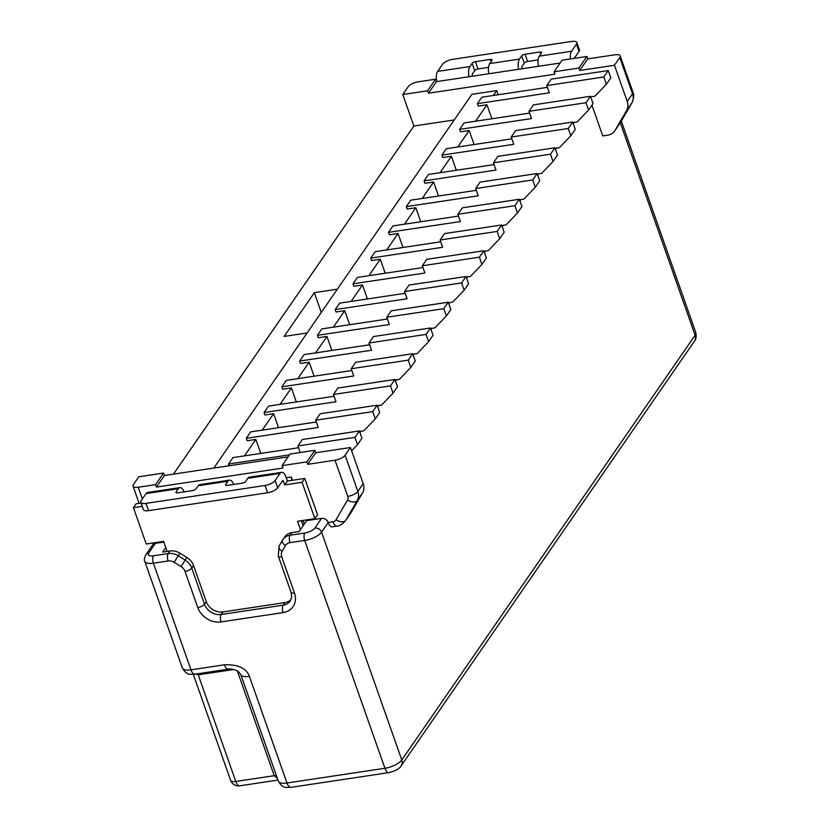 <?xml version="1.0" encoding="UTF-8"?>
<svg xmlns="http://www.w3.org/2000/svg" width="829" height="829" viewBox="0 0 829 829"><rect width="100%" height="100%" fill="white"/><g stroke="black" fill="none" stroke-linecap="round" stroke-linejoin="round"><path stroke-width="1.24" d="M195.53 674.091L198.235 674.827L235.788 781.467L274.233 775.685L277.352 778.338M408.117 86.796L402.78 94.527L427.577 90.796L435.577 79.211L418.22 81.822A8.311 3.098 160.6 0 0 408.117 86.796M454.219 119.967L413.878 126.029L402.78 94.527M413.878 126.029L173.479 474.126M138.785 476.789L133.448 484.509A8.311 3.098 160.6 0 0 133.054 486.146A8.311 3.098 160.6 0 0 138.225 487.255L155.583 484.644L163.582 473.058L138.785 476.789M307.113 332.978L284.129 336.429L314.346 292.668L337.33 289.217M321.3 312.429L314.346 292.668M321.548 518.394L314.885 528.042A5.544 4.57 34.6 0 1 321.548 532.145L328.211 522.498L332.999 521.773A8.311 3.523 -98.5 0 0 336.906 526.125L332.118 526.85A8.311 3.523 81.5 0 1 328.211 522.498A5.544 4.57 -145.4 0 0 321.548 518.394L306.668 520.633L304.305 524.052L303.051 520.436M303.134 525.741L301.352 520.695M265.021 485.493L145.966 503.39A8.311 3.098 160.6 0 1 140.806 502.291L143.365 509.555A8.311 3.098 -19.4 0 0 148.536 510.664L267.58 492.768L265.021 485.493A8.311 3.098 160.6 0 0 275.124 480.509L280.015 473.432A9.689 4.114 -98.5 0 1 281.559 472.333A9.689 4.114 -98.5 0 1 286.119 477.411L287.394 481.048L304.761 478.437L317.559 514.799L314.896 518.653L297.528 521.265L300.471 529.607M167.126 551.409L163.603 541.399L146.236 544.011L133.438 507.649L136.101 503.794L141.065 503.048M304.305 524.052L299.114 531.565L291.849 532.664A13.844 11.43 -145.4 0 0 284.72 536.912L282.938 539.482A13.844 11.43 34.6 0 1 290.067 535.233L304.771 533.026A8.311 3.098 160.6 0 0 314.885 528.042M359.962 432.603L360.884 431.277M377.744 406.863L378.656 405.536M395.516 381.122L396.438 379.796M413.298 355.382L414.22 354.045M431.07 329.641L431.992 328.305M448.852 303.901L449.774 302.564M466.634 278.15L467.546 276.824M484.405 252.41L485.328 251.083M502.187 226.669L503.099 225.343M519.959 200.929L520.881 199.602M537.741 175.188L538.663 173.862M555.513 149.448L556.435 148.111M573.295 123.708L574.217 122.371M614.455 65.253L619.781 57.533A8.311 3.098 160.6 0 0 620.175 55.895A8.311 3.098 160.6 0 0 615.004 54.787L587.73 58.89L586.87 56.465L562.072 60.196L554.073 71.781L578.87 68.051L579.73 70.475L614.455 65.253L627.19 101.439A13.844 11.43 34.6 0 1 626.579 110.558L615.077 130.329A13.844 11.43 34.6 0 1 614.683 130.951A13.844 11.43 34.6 0 1 607.553 135.2L602.776 135.915L591.947 105.169M422.241 198.452L433.608 181.997L438.541 195.996M433.608 181.997L424.925 183.302L424.075 180.877L496.001 170.059L493.442 162.795L550.487 154.215L553.047 161.489L541.575 173.416L537.337 174.059M404.469 224.193L415.837 207.737L407.153 209.043L406.303 206.618L478.229 195.799L475.659 188.535L532.705 179.955L537.151 173.52L539.71 180.795L535.265 187.23L523.804 199.157L519.565 199.799M537.151 173.52L480.105 182.1L475.659 188.535M476.292 190.328L410.738 200.183L406.303 206.618M415.837 207.737L420.769 221.747M532.705 179.955L535.265 187.23M386.687 249.933L398.055 233.477L389.371 234.783L388.521 232.358L460.447 221.55L457.888 214.276L514.933 205.696L519.379 199.261L521.938 206.535L517.493 212.97L506.022 224.897L501.783 225.54M519.379 199.261L462.333 207.841L457.888 214.276M458.52 216.068L392.967 225.923L388.521 232.358M398.055 233.477L402.987 247.488M514.933 205.696L517.493 212.97M368.915 275.674L380.273 259.218L371.599 260.524L370.739 258.099L442.665 247.291L440.106 240.016L497.151 231.436L501.597 225.001L504.156 232.275L499.711 238.711L488.25 250.648L484.012 251.28M501.597 225.001L444.551 233.581L440.106 240.016M440.738 241.809L375.185 251.664L370.739 258.099M380.273 259.218L385.216 273.228M497.151 231.436L499.711 238.711M351.133 301.414L362.501 284.958L353.817 286.264L352.967 283.839L424.894 273.031L422.334 265.757L479.38 257.187L483.825 250.752L486.385 258.016L481.939 264.451L470.468 276.389L466.23 277.021M483.825 250.752L426.78 259.322L422.334 265.757M422.966 267.549L357.413 277.404L352.967 283.839M362.501 284.958L367.434 298.968M479.38 257.187L481.939 264.451M333.351 327.154L344.719 310.699L336.046 312.005L335.185 309.58L407.112 298.772L404.552 291.497L461.598 282.927L466.043 276.492L468.603 283.756L464.157 290.191L452.696 302.129L448.458 302.761M466.043 276.492L408.998 285.062L404.552 291.497M405.184 293.29L339.631 303.145L335.185 309.58M344.719 310.699L349.651 324.709M461.598 282.927L464.157 290.191M315.58 352.905L326.947 336.439L318.263 337.745L317.414 335.32L389.34 324.512L386.78 317.238L443.826 308.668L448.261 302.233L450.831 309.497L446.385 315.932L434.914 327.869L430.676 328.502M448.261 302.233L391.215 310.802L386.78 317.238M387.412 319.03L321.859 328.885L317.414 335.32M326.947 336.439L331.88 350.449M443.826 308.668L446.385 315.932M297.798 378.646L309.165 362.18L300.481 363.485L299.632 361.061L371.558 350.252L368.998 342.978L426.044 334.408L430.489 327.973L433.049 335.248L428.603 341.683L417.132 353.61L412.894 354.252M430.489 327.973L373.444 336.543L368.998 342.978M369.63 344.781L304.077 354.625L299.632 361.061M309.165 362.18L314.098 376.19M426.044 334.408L428.603 341.683M280.026 404.386L291.393 387.931L282.71 389.226L281.86 386.811L353.786 375.993L351.216 368.729L408.262 360.149L412.707 353.714L415.267 360.988L410.821 367.423L399.36 379.35L395.122 379.993M412.707 353.714L355.662 362.283L351.216 368.729M351.848 370.522L286.295 380.376L281.86 386.811M291.393 387.931L296.326 401.93M408.262 360.149L410.821 367.423M262.244 430.127L273.611 413.671L264.928 414.977L264.078 412.552L336.004 401.733L333.445 394.469L390.49 385.889L394.936 379.454L397.495 386.728L393.05 393.164L381.578 405.091L377.34 405.733M394.936 379.454L337.89 388.034L333.445 394.469M334.077 396.262L268.523 406.117L264.078 412.552M273.611 413.671L278.544 427.671M390.49 385.889L393.05 393.164M244.472 455.867L255.829 439.411L247.156 440.717L246.296 438.292L318.222 427.474L315.662 420.21L372.708 411.63L377.154 405.194L379.713 412.469L375.268 418.904L363.807 430.831L359.568 431.474M377.154 405.194L320.108 413.775L315.662 420.21M316.295 422.002L250.741 431.857L246.296 438.292M255.829 439.411L260.772 453.422M372.708 411.63L375.268 418.904M300.202 452.52L297.891 445.95L354.936 437.37L359.382 430.935L361.941 438.209L357.496 444.645L351.6 450.779M359.382 430.935L302.336 439.515L297.891 445.95M298.523 447.743L232.97 457.598L228.524 464.033L289.508 454.862M229.125 465.753L228.524 464.033M354.936 437.37L357.496 444.645M350.449 447.515L315.735 452.738L307.735 464.323L335.009 460.219A8.311 3.098 160.6 0 0 345.123 455.245L350.449 447.515L363.195 483.701A13.844 11.43 -145.4 0 1 362.584 492.82L357.247 500.54A8.311 4.684 -149.8 0 1 347.506 500.053L336.004 519.824A5.544 4.57 34.6 0 1 332.999 521.773M307.735 464.323L306.875 461.898L314.875 450.313L315.735 452.738M314.875 450.313L290.077 454.043L282.078 465.629L306.875 461.898M288.109 456.893L164.443 475.483L163.582 473.058M345.123 455.245L357.859 491.431A13.844 11.43 34.6 0 1 357.247 500.54L345.745 520.311A13.844 11.43 34.6 0 1 345.341 520.944L350.688 513.213A13.844 11.43 -145.4 0 0 351.081 512.591L362.584 492.82M155.531 543.15L148.712 553.026A5.544 4.57 34.6 0 0 145.852 554.725L153.5 543.658L155.531 543.15A8.311 3.098 -19.4 0 0 157.852 542.995L163.852 542.093M286.243 477.763L291.3 476.996L292.461 480.292M306.668 520.633L306.419 519.928M155.583 484.644L156.443 487.069L282.927 468.053L282.078 465.629M156.443 487.069L164.443 475.483M291.031 599.626A13.844 11.43 34.6 0 1 284.958 602.6L222.949 611.926A13.844 11.43 34.6 0 1 206.276 601.667L193.54 565.482A13.844 11.43 -145.4 0 0 186.888 557.461L179.986 553.212A13.844 11.43 -145.4 0 0 169.966 550.984L162.702 552.073L165.79 547.606M249.415 676.36C246.327 668.153 238.006 664.298 224.452 664.796A8.311 3.523 -98.5 0 0 228.348 669.158L228.348 669.158C229.001 668.091 238.337 670.537 238.317 671.666L240.793 674.526A13.844 5.161 -19.4 0 0 249.415 676.36L286.969 783.001L384.936 768.276L304.699 540.446L289.995 542.653A8.311 6.86 34.6 0 0 285.487 545.575A5.544 3.119 -149.8 0 1 282.482 540.218A5.544 3.119 -149.8 0 1 282.554 540.104A13.844 11.43 34.6 0 1 282.938 539.482L279.104 546.01A5.544 3.119 30.2 0 0 282.119 551.368L285.487 545.575M133.438 507.649L142.225 506.332M267.58 492.768A8.311 3.098 -19.4 0 0 277.694 487.784L282.575 480.706A1.389 0.591 81.5 0 1 282.803 480.551A1.389 0.591 81.5 0 1 283.445 481.276L284.73 484.913L302.088 482.302L314.896 518.653M281.559 472.333L249.322 477.183A9.689 4.114 81.5 0 0 247.778 478.281L245.55 481.504A2.767 1.036 -19.4 0 1 242.182 483.162L227.301 485.4A2.767 1.036 -19.4 0 1 225.581 485.027A2.767 1.036 -19.4 0 1 225.716 484.478L227.934 481.266A9.689 4.114 -98.5 0 1 229.478 480.157L199.716 484.633A9.689 4.114 81.5 0 0 198.172 485.742L195.945 488.955A2.767 1.036 -19.4 0 1 192.577 490.613L177.696 492.851A2.767 1.036 -19.4 0 1 175.976 492.488A2.767 1.036 -19.4 0 1 176.111 491.939L178.328 488.716A9.689 4.114 -98.5 0 1 179.872 487.618L147.635 492.467A9.689 4.114 81.5 0 0 146.091 493.566L141.199 500.643A8.311 3.098 160.6 0 0 140.806 502.291M179.872 487.618A9.689 4.114 -98.5 0 1 184.121 491.887M229.478 480.157A9.689 4.114 -98.5 0 1 233.726 484.426M287.394 481.048L284.73 484.913M304.761 478.437L302.088 482.302M560.103 63.045L436.437 81.636L435.577 79.211M436.437 81.636L428.438 93.221L427.577 90.796M428.438 93.221L554.922 74.206L554.073 71.781M578.87 68.051L586.87 56.465M579.73 70.475L587.73 58.89M498.177 94.755L496.716 90.61L471.919 94.34L213.82 468.053M493.359 95.48L496.716 90.61M475.577 121.231L486.944 104.765L478.26 106.071L477.411 103.646L549.337 92.838L546.777 85.563L603.823 76.993L608.258 70.558L610.828 77.822L606.382 84.257L594.911 96.195L590.673 96.827M608.258 70.558L551.223 79.128L546.777 85.563M547.409 87.356L481.856 97.211L477.411 103.646M486.944 104.765L491.877 118.775M603.823 76.993L606.382 84.257M457.795 146.971L469.162 130.505L460.489 131.811L459.629 129.386L531.555 118.578L528.995 111.304L586.041 102.734L590.486 96.299L593.046 103.573L588.6 110.008L577.139 121.936L572.901 122.568M590.486 96.299L533.441 104.868L528.995 111.304M529.627 113.096L464.074 122.951L459.629 129.386M469.162 130.505L474.095 144.515M586.041 102.734L588.6 110.008M440.023 172.712L451.39 156.256L442.707 157.551L441.857 155.137L513.783 144.319L511.224 137.044L568.259 128.474L572.704 122.039L575.264 129.314L570.829 135.749L559.357 147.676L555.119 148.318M572.704 122.039L515.659 130.609L511.224 137.044M511.845 138.847L446.303 148.702L441.857 155.137M451.39 156.256L456.323 170.256M568.259 128.474L570.829 135.749M550.487 154.215L554.933 147.78L557.492 155.054L553.047 161.489M554.933 147.78L497.887 156.36L493.442 162.795M494.074 164.588L428.52 174.442L424.075 180.877M522.218 68.745A2.767 2.29 34.6 0 1 522.146 68.579L522.032 68.227A1.389 0.591 81.5 0 1 522.042 66.372L524.27 63.159A2.767 1.036 160.6 0 1 527.638 61.491L538.114 59.916M472.613 76.195A2.767 2.29 34.6 0 1 472.551 76.03L472.426 75.688A1.389 0.591 81.5 0 1 472.437 73.833L474.665 70.61A2.767 1.036 160.6 0 1 478.032 68.952L488.509 67.377M570.321 58.952A9.689 4.114 -98.5 0 1 571.564 51.274L576.456 44.196A8.311 3.098 160.6 0 0 576.849 42.548A8.311 3.098 160.6 0 0 571.689 41.45L452.634 59.346A8.311 3.098 160.6 0 0 442.531 64.32L437.639 71.408A9.689 4.114 81.5 0 0 436.748 81.584M576.849 42.548L579.419 49.823A8.311 3.098 -19.4 0 1 579.015 51.46L574.248 58.362M518.602 69.284A9.689 4.114 -98.5 0 1 519.482 59.097L521.71 55.885A2.767 1.036 -19.4 0 1 525.078 54.227L539.959 51.989A2.767 1.036 -19.4 0 1 541.679 52.351A2.767 1.036 -19.4 0 1 541.544 52.901L539.327 56.123A9.689 4.114 81.5 0 0 538.435 66.299M468.996 76.745A9.689 4.114 -98.5 0 1 469.877 66.558L472.105 63.336A2.767 1.036 -19.4 0 1 475.473 61.678L490.353 59.439A2.767 1.036 -19.4 0 1 492.074 59.812A2.767 1.036 -19.4 0 1 491.949 60.362L489.721 63.574A9.689 4.114 81.5 0 0 488.83 73.76M291.746 480.395L291.3 476.996M193.292 674.35L230.628 780.369A8.311 3.098 -19.4 0 0 235.788 781.467A8.311 3.523 81.5 0 0 239.695 785.819L277.964 780.068M237.384 671.034L274.233 775.685A8.311 3.098 160.6 0 1 276.368 775.529M233.768 669.48L198.235 674.827A8.311 3.523 -98.5 0 0 197.81 673.749M291.849 532.664L290.067 535.233A5.544 2.352 81.5 0 0 289.995 542.653M304.771 533.026A5.544 2.352 -98.5 0 0 304.699 540.446A13.844 5.161 160.6 0 0 321.548 532.145L401.785 759.975L695.106 335.237L620.299 122.796M335.009 460.219L347.755 496.405A8.311 3.098 -19.4 0 0 357.859 491.431L363.195 483.701M347.755 496.405A5.544 4.57 34.6 0 1 347.506 500.053M138.225 487.255L142.35 498.975M157.603 542.301L157.852 542.995M148.712 553.026A8.311 3.098 160.6 0 0 153.479 555.762L168.183 553.554L169.966 550.984M153.479 555.762A5.544 2.352 81.5 0 0 153.406 563.192A13.844 5.161 160.6 0 1 144.795 561.347C143.925 560.611 144.277 558.394 145.852 554.725M168.111 560.974A5.544 2.352 -98.5 0 1 168.183 553.554A13.844 11.43 34.6 0 1 178.204 555.782L174.131 562.321A8.311 6.86 34.6 0 0 168.111 560.974L153.406 563.192L190.971 669.832A8.311 3.523 81.5 0 0 194.867 674.184C191.344 673.687 187.509 676.785 182.349 667.998A13.844 5.161 -19.4 0 0 190.971 669.832L224.452 664.796M278.347 781.167A13.844 5.161 -19.4 0 0 286.969 783.001A8.311 3.523 81.5 0 0 290.865 787.353C287.342 786.856 283.508 789.954 278.347 781.167L240.793 674.526M174.131 562.321L181.033 566.559A8.311 6.86 34.6 0 1 185.022 571.378L197.768 607.564A19.388 16 -145.4 0 0 221.105 621.916L283.103 612.6A19.388 16 -145.4 0 0 294.492 593.025L281.746 556.839A8.311 6.86 34.6 0 1 282.119 551.368M179.986 553.212L178.204 555.782L185.105 560.031A13.844 11.43 34.6 0 1 191.758 568.062L204.504 604.237A13.844 11.43 -145.4 0 0 221.167 614.496L283.176 605.18A13.844 11.43 -145.4 0 0 290.305 600.921L291.684 597.004L291.041 592.289A5.544 2.062 -19.4 0 0 294.492 593.025M283.445 481.276L282.036 481.483M178.328 488.716L146.091 493.566M176.111 491.939L176.422 492.83M227.934 481.266L198.172 485.742M280.015 473.432L247.778 478.281M145.966 503.39L148.536 510.664M275.124 480.509L277.694 487.784M225.716 484.478L226.027 485.369M281.746 556.839A5.544 2.062 160.6 0 1 278.306 556.104L279.104 546.01A5.544 3.119 30.2 0 1 279.176 545.896L282.409 540.342M283.103 612.6A5.544 2.352 -98.5 0 1 283.176 605.18L284.958 602.6M222.949 611.926L221.167 614.496A5.544 2.352 81.5 0 0 221.105 621.916M197.768 607.564A5.544 2.062 -19.4 0 0 204.504 604.237L206.276 601.667M193.54 565.482L191.758 568.062A5.544 2.062 160.6 0 1 185.022 571.378M181.033 566.559L186.888 557.461M401.174 765.82C399.568 768.732 395.454 771.001 388.832 772.628A8.311 3.523 -98.5 0 1 384.936 768.276A13.844 5.161 -19.4 0 0 401.785 759.975A8.311 6.86 34.6 0 1 401.174 765.82L694.505 341.082A8.311 6.86 -145.4 0 0 695.106 335.237A13.844 5.161 -19.4 0 0 695.769 332.502C696.515 336.636 696.091 339.496 694.505 341.082M632.185 102.33A8.311 4.684 -149.8 0 1 632.019 102.661A8.311 4.684 -149.8 0 1 631.916 102.837A13.844 11.43 -145.4 0 0 632.527 93.718L619.781 57.533M627.19 101.439L632.527 93.718A8.311 3.098 -19.4 0 0 632.921 92.081L620.175 55.895M615.077 130.329L620.413 122.609L631.916 102.837L626.579 110.558M620.009 123.241A13.844 11.43 -145.4 0 0 620.413 122.609A8.311 4.684 30.2 0 0 620.517 122.433A8.311 4.684 30.2 0 0 620.61 122.257M579.015 51.46L576.456 44.196M539.327 56.123L571.564 51.274M524.27 63.159L521.71 55.885M489.721 63.574L519.482 59.097M437.639 71.408L469.877 66.558M474.665 70.61L472.105 63.336M475.473 61.678L478.032 68.952M491.1 61.574L490.353 59.439M540.705 54.113L539.959 51.989M525.078 54.227L527.638 61.491M336.004 519.824A8.311 4.684 30.2 0 0 345.745 520.311L351.081 512.591M153.365 543.845L153.064 542.985M139.106 503.338L133.054 486.146M182.349 667.998L144.795 561.347M228.348 669.158L194.867 674.184M291.041 592.289L278.306 556.104M621.315 121.065L695.769 332.502M614.683 130.951L620.517 122.433L632.019 102.661C633.926 97.905 634.226 94.371 632.921 92.081M388.832 772.628L290.865 787.353M336.906 526.125C338.709 526.498 341.527 524.767 345.351 520.933M230.628 780.369A8.311 8.311 0 0 0 239.695 785.819"/></g></svg>
